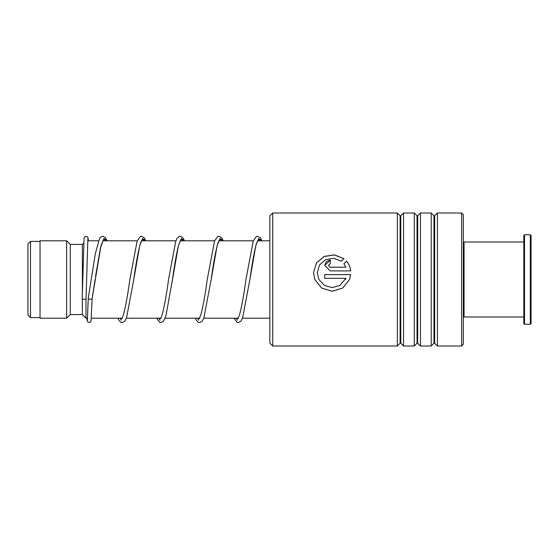 <?xml version="1.0" encoding="UTF-8"?>
<svg xmlns="http://www.w3.org/2000/svg" width="559" height="559" viewBox="0 0 559 559"><rect width="100%" height="100%" fill="white"/><g stroke="black" fill="none" stroke-linecap="round" stroke-linejoin="round"><path stroke-width="0.84" d="M27.95 315.052L27.95 243.948L30.486 241.404L30.486 317.596L27.95 315.052M87.525 318.197L86.002 318.197L86.002 298.653M86.002 318.197L82.369 314.57L82.369 298.772M82.369 291.756L82.369 244.43L70.28 244.43L66.647 240.803L40.045 240.803L40.045 318.197L66.647 318.197L66.647 240.803M82.369 314.57L70.28 314.57L70.28 244.43M269.822 343.114L269.822 215.886L272.729 212.986L272.729 346.014L269.822 343.114M461.629 212.986L463.327 214.677L463.327 344.323L461.629 346.014L461.629 212.986L437.404 212.986L437.404 346.014L434.643 343.254L434.643 215.746L433.959 215.746L431.199 212.986L420.473 212.986L420.473 346.014L417.713 343.254L417.713 215.746L417.028 215.746L414.268 212.986L403.542 212.986L403.542 346.014L400.782 343.254L400.782 215.746L400.097 215.746L397.337 212.986L272.729 212.986M400.097 215.746L400.097 343.254L397.337 346.014L397.337 212.986M417.028 215.746L417.028 343.254L414.268 346.014L414.268 212.986M433.959 215.746L433.959 343.254L431.199 346.014L431.199 212.986M330.299 267.223L345.965 267.223L343.918 263.757L346.573 261.2C348.914 263.988 350.283 267.223 350.682 270.898L330.299 270.898L324.716 265.399L326.351 261.57L330.299 259.998L330.299 263.589L328.433 265.399L330.299 267.272L345.965 267.223M343.939 258.684L341.29 261.214L333.674 258.3L325.611 259.669L319.524 264.973L317.267 272.75L318.889 279.5L324.381 285.425L332.158 287.606L339.942 285.425L345.965 278.319L324.709 278.319L324.709 274.602L350.682 274.602L349.501 279.5L342.66 288.081L332.158 291.288L321.656 288.081L314.815 279.5L313.543 272.75L316.429 262.961L324.185 256.413L334.408 254.862L343.939 258.684M317.267 272.736L318.889 279.5M345.42 279.5L345.965 278.326M324.709 274.623L350.675 274.623M349.501 279.5L342.66 288.053L332.158 291.246L321.656 288.053L314.815 279.5M313.543 272.68L316.457 262.975L324.206 256.483L334.401 254.953L343.89 258.726M343.918 263.813L346.573 261.263C348.914 264.044 350.283 267.265 350.682 270.933M324.716 265.427L330.299 260.068M328.433 265.427L330.299 267.272M88.273 298.136L88.252 298.261C87.56 299.268 92.808 299.666 92.123 298.555L101.025 245.562L104.002 238.497L106.979 240.803M86.072 298.408A1.936 0.894 180 0 1 86.072 298.422A1.936 0.894 180 0 1 84.13 299.303A1.936 0.894 180 0 1 82.201 298.408A1.936 0.894 180 0 1 82.201 298.401A1.936 0.894 180 0 1 82.208 298.387L84.081 238.176L85.045 236.562L87.176 236.555L88.091 237.945L88.399 240.803M86.862 318.197L87.099 320.621L88.077 322.284L90.209 322.277L91.054 321.118L92.123 298.555M463.327 242.732L464.054 242.012L464.054 316.988L523.797 316.988M531.05 235.479L531.05 323.521L530.323 324.248L530.323 234.752L531.05 235.479M524.517 324.248L523.797 323.521L523.797 235.479L524.517 234.752L524.517 324.248L530.323 324.248M103.785 238.7L105.015 240.803L103.785 238.7M120.017 318.197L121.177 320.139L120.017 318.197M142.489 238.7L143.719 240.803L142.489 238.7M158.721 318.197L159.881 320.139L158.721 318.197M181.186 238.7L182.416 240.803L181.186 238.7M197.418 318.197L198.578 320.139L197.418 318.197M219.89 238.7L221.112 240.803L219.89 238.7M236.122 318.197L237.275 320.139L236.122 318.197M258.586 238.7L259.816 240.803L258.586 238.7M121.981 318.197L122.155 318.588M141.986 239.986L140.665 242.641C138.408 250.215 136.11 262.513 133.776 279.542L139.722 245.562L142.699 238.504L145.675 240.803M160.678 318.197L160.859 318.588M172.088 282.113L178.426 245.569L181.402 238.497L184.372 240.803M199.381 318.197L199.556 318.588M219.38 239.986L217.961 242.934C215.739 250.607 213.475 262.807 211.176 279.514L217.13 245.555L220.099 238.497L223.076 240.803M238.078 318.197L238.26 318.588M258.083 239.986L256.183 244.444C254.1 252.521 251.997 264.232 249.873 279.563L255.826 245.569L258.796 238.504L261.773 240.803M40.045 317.596L30.486 317.596M269.822 318.197L242.494 318.197M238.239 318.197L203.79 318.197M199.542 318.197L165.094 318.197M160.838 318.197L126.39 318.197M122.142 318.197L91.41 318.197M70.28 314.57L66.647 318.197M82.369 244.43L83.696 243.102M269.822 240.803L257.538 240.803M253.311 240.803L218.842 240.803M214.614 240.803L180.138 240.803M175.91 240.803L141.441 240.803M137.214 240.803L102.737 240.803M98.51 240.803L87.707 240.803M40.045 241.404L30.486 241.404M400.097 343.254L400.782 343.254M417.028 343.254L417.713 343.254M433.959 343.254L434.643 343.254M461.629 346.014L437.404 346.014M431.199 346.014L420.473 346.014M397.337 346.014L272.729 346.014M414.268 346.014L403.542 346.014M434.643 215.746L437.404 212.986M417.713 215.746L420.473 212.986M400.782 215.746L403.542 212.986M88.259 298.199L95.309 253.702L99.6 238.476L100.844 236.974L102.814 236.247L105.49 237.715L107.104 240.803M103.282 239.986L100.382 248.336L95.491 276.768M145.801 240.803L144.187 237.708L141.518 236.247L140.351 236.485L137.144 240.992L129.905 279.207C127.634 295.718 125.398 307.869 123.19 315.66L121.68 318.854M184.505 240.803L182.891 237.708L180.215 236.247L179.048 236.492L177 238.476L175.736 241.278L168.601 279.227C166.296 296.053 164.018 308.302 161.782 315.975L160.384 318.854M180.683 239.986L178.649 244.926C176.609 253.08 174.548 264.624 172.472 279.563L166.009 315.444L163.542 321.125L160.866 322.592L159.692 322.347L156.625 318.197M223.202 240.803L221.595 237.715L218.918 236.247L217.744 236.492L214.544 240.985L207.312 279.179C205.034 295.711 202.798 307.869 200.583 315.66L199.081 318.854M261.905 240.803L260.291 237.708L257.615 236.247L256.448 236.485L253.241 240.985L246.002 279.234C243.731 295.732 241.495 307.869 239.287 315.653L237.785 318.854M88.252 298.247L87.379 319.895M86.072 298.422L87.861 238.945M117.928 318.197L118.948 320.356L120.996 322.354L122.162 322.592L124.839 321.125L126.551 317.771L133.776 279.542M195.329 318.197L196.349 320.356L198.396 322.347L199.563 322.592L202.239 321.132L203.846 318.057L211.176 279.514M234.025 318.197L237.093 322.347L238.267 322.592L240.943 321.125L242.655 317.771L249.873 279.563M92.116 298.618L95.079 279.528M524.517 234.752L530.323 234.752M464.054 242.012L523.797 242.012M463.327 316.268L464.054 316.988"/></g></svg>
